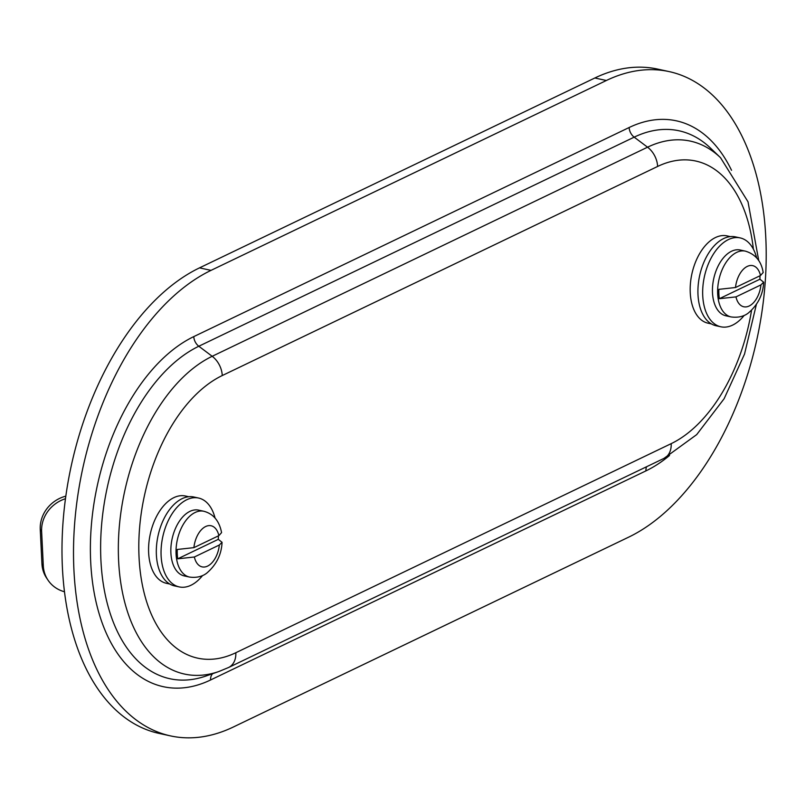 <?xml version="1.0" encoding="UTF-8"?>
<svg xmlns="http://www.w3.org/2000/svg" width="805" height="805" viewBox="0 0 805 805"><rect width="100%" height="100%" fill="white"/><g stroke="black" fill="none" stroke-linecap="round" stroke-linejoin="round"><path stroke-width="1.21" d="M628.695 537.136A242.778 142.696 102.3 0 0 764.75 287.888A242.778 142.696 102.3 0 0 669.086 71.585A242.778 142.696 102.3 0 0 606.356 80.5L211.021 270.369A242.778 142.696 102.3 0 0 74.966 519.617A242.778 142.696 102.3 0 0 170.63 735.921A242.778 142.696 102.3 0 0 233.349 727.006L628.695 537.136M669.086 71.585L657.564 69.079A242.778 142.696 102.3 0 0 594.845 77.994L199.509 267.864A242.778 142.696 102.3 0 0 63.444 517.112A242.778 142.696 102.3 0 0 159.108 733.415L170.63 735.921M759.95 275.783A33.579 19.743 -77.7 0 1 759.91 279.224L763.653 282.183L760.936 284.89L735.971 296.884L719.348 298.705A33.579 19.743 -77.7 0 1 718.885 289.347L735.508 287.516L760.484 275.531L763.19 272.493L762.818 270.601C760.705 260.538 754.899 254.048 745.4 251.14L740.218 250.013A33.669 19.783 -77.7 0 0 713.723 278.701A33.669 19.783 -77.7 0 0 725.909 315.801L731.091 316.928A33.669 19.783 -77.7 0 1 718.905 279.828A33.669 19.783 -77.7 0 1 745.4 251.14M719.348 298.705L759.91 279.224M744.172 315.439A45.483 26.736 -77.7 0 1 720.847 326.79L716.108 325.763A45.483 26.736 -77.7 0 1 698.187 285.242A45.483 26.736 -77.7 0 1 723.675 238.552A45.483 26.736 -77.7 0 1 735.428 236.881L740.167 237.908A45.483 26.736 -77.7 0 1 756.67 257.922M720.847 326.79A45.483 26.736 -77.7 0 1 702.926 286.268A45.483 26.736 -77.7 0 1 728.414 239.578A45.483 26.736 -77.7 0 1 740.167 237.908M730.346 236.61L727.016 235.885A44.667 26.253 102.3 0 0 691.877 273.952A44.667 26.253 102.3 0 0 708.048 323.187L711.379 323.912M65.477 498.708A32.371 29.876 146.4 0 0 41.629 531.511L43.309 565.835A32.371 29.876 146.4 0 0 47.958 580.073A32.371 29.876 146.4 0 0 64.511 591.766M47.958 580.073L46.569 578A32.371 29.876 -33.6 0 1 41.93 563.762L40.25 529.438A32.371 29.876 -33.6 0 1 65.829 496.142M177.734 558.821L218.296 539.34L222.039 542.308L219.332 545.005L194.357 557L177.734 558.821A33.579 19.743 -77.7 0 1 177.281 549.463L193.904 547.642L218.869 535.647L221.576 532.608C219.292 520.895 213.355 513.781 203.786 511.256L198.604 510.129A33.669 19.783 -77.7 0 0 170.891 552.904A33.669 19.783 -77.7 0 0 184.305 575.927L189.487 577.054A33.669 19.783 -77.7 0 1 177.03 561.236A33.669 19.783 -77.7 0 1 176.074 554.031A33.669 19.783 -77.7 0 1 203.786 511.256M218.336 535.899A33.579 19.743 -77.7 0 1 218.296 539.34M202.558 575.555A45.483 26.736 -77.7 0 1 190.986 585.245A45.483 26.736 -77.7 0 1 179.233 586.915L174.504 585.889A45.483 26.736 -77.7 0 1 158.042 535.768A45.483 26.736 -77.7 0 1 193.824 496.997L198.553 498.033A45.483 26.736 -77.7 0 1 215.056 518.038M179.233 586.915A45.483 26.736 -77.7 0 1 162.771 536.794A45.483 26.736 -77.7 0 1 198.553 498.033M188.742 496.725L185.412 496.001A44.667 26.253 102.3 0 0 173.87 497.641A44.667 26.253 102.3 0 0 148.834 543.506A44.667 26.253 102.3 0 0 166.434 583.303L169.764 584.028M606.356 80.5L594.845 77.994M211.021 270.369L199.509 267.864M753.389 249.178A147.365 86.618 102.3 0 0 657.625 166.454L222.261 375.543A20.236 14.882 -115.7 0 0 212.188 356.293L647.552 147.194L634.179 137.152L198.815 346.241A173.387 101.913 102.3 0 0 100.675 553.287A173.387 101.913 102.3 0 0 205.889 676.039L218.94 671.491A165.709 97.395 -77.7 0 1 118.385 554.162A165.709 97.395 -77.7 0 1 212.188 356.293L198.815 346.241A10.113 7.436 64.3 0 1 193.774 336.611A182.554 107.307 102.3 0 0 90.693 561.84A182.554 107.307 102.3 0 0 210.568 679.984L645.932 470.885A182.554 107.307 102.3 0 0 669.549 455.489M731.534 170.298A182.554 107.307 102.3 0 0 629.138 127.522A10.113 7.436 -115.7 0 0 634.179 137.152A173.387 101.913 102.3 0 1 710.543 148.13L720.525 157.7A165.709 97.395 -77.7 0 0 647.552 147.194A20.236 14.882 64.3 0 1 657.625 166.454M193.774 336.611L629.138 127.522M222.261 375.543A147.365 86.618 102.3 0 0 139.054 557.362A147.365 86.618 102.3 0 0 235.825 652.734L671.189 443.646A147.365 86.618 102.3 0 0 751.528 310.398M235.825 652.734A20.236 14.882 64.3 0 1 228.59 667.496L663.954 458.397A20.236 14.882 -115.7 0 0 671.189 443.646M645.932 470.885A10.113 7.436 64.3 0 1 646.606 466.729M212.671 673.674A10.113 7.436 -115.7 0 0 210.568 679.984M760.936 284.89A21.041 12.367 -77.7 0 1 749.193 305.991A21.041 12.367 -77.7 0 1 735.971 296.884M735.508 287.516A21.041 12.367 -77.7 0 1 747.261 266.415A21.041 12.367 -77.7 0 1 760.484 275.531M43.309 565.835L41.93 563.762M40.25 529.438L41.629 531.511M193.904 547.642A21.041 12.367 -77.7 0 1 205.647 526.53A21.041 12.367 -77.7 0 1 218.869 535.647M219.332 545.005A21.041 12.367 -77.7 0 1 207.579 566.106A21.041 12.367 -77.7 0 1 194.357 557M218.94 671.491L228.59 667.496M663.954 458.397L696.687 434.62L724.118 398.737L744.534 354.049L756.348 304.592M758.753 260.669L748.016 201.803L720.525 157.7M763.663 282.183C763.12 294.479 757.968 304.783 748.227 313.115C747.432 313.628 741.979 318.438 731.091 316.928M222.059 542.308C221.506 554.595 216.364 564.909 206.623 573.23C205.818 573.744 200.365 578.554 189.487 577.054"/></g></svg>
